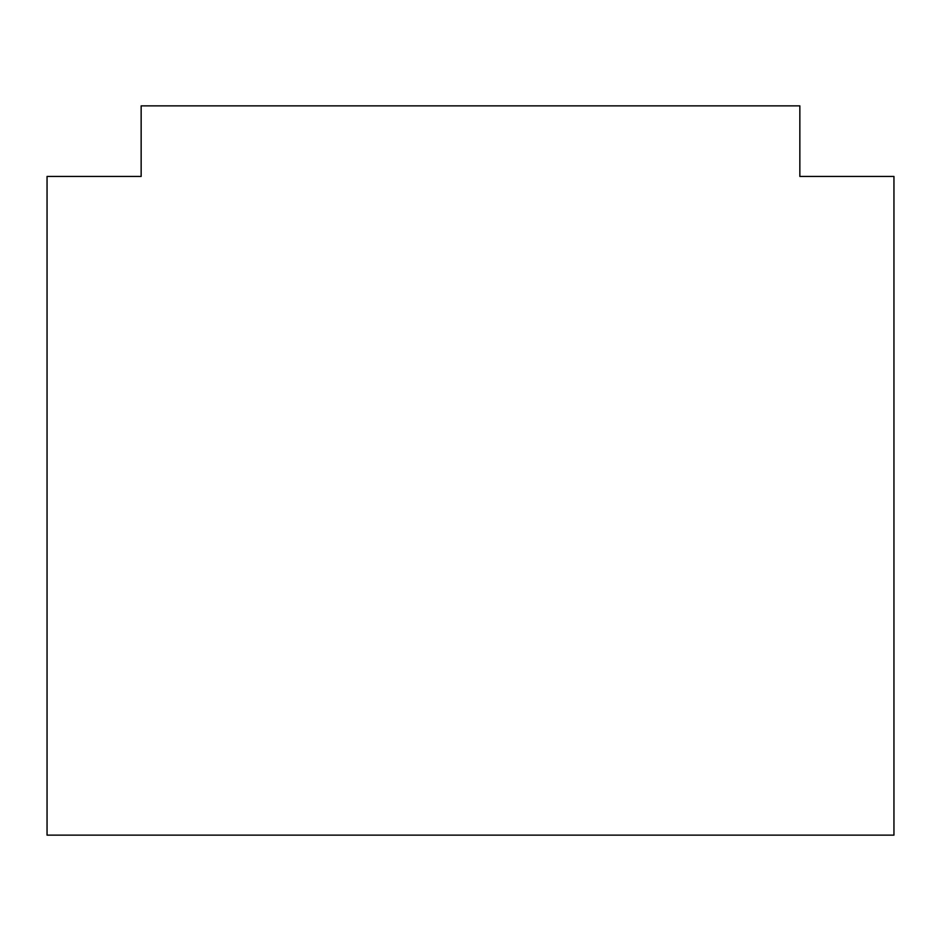 <?xml version="1.0" encoding="UTF-8"?>
<svg xmlns="http://www.w3.org/2000/svg" width="941" height="941" viewBox="0 0 941 941"><rect width="100%" height="100%" fill="white"/><g stroke="black" fill="none" stroke-linecap="round" stroke-linejoin="round"><path stroke-width="1.41" d="M141.15 176.438L47.05 176.438L47.05 835.138L893.95 835.138L893.95 176.438L799.85 176.438L799.85 105.862L141.15 105.862L141.15 176.438"/></g></svg>
